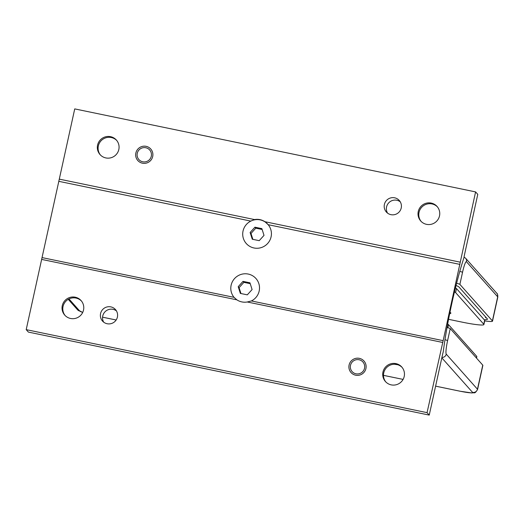 <?xml version="1.0" encoding="UTF-8"?>
<svg xmlns="http://www.w3.org/2000/svg" width="524" height="524" viewBox="0 0 524 524"><rect width="100%" height="100%" fill="white"/><g stroke="black" fill="none" stroke-linecap="round" stroke-linejoin="round"><path stroke-width="0.79" d="M435.601 386.136L460.072 391.205A4.127 0.531 101.7 0 0 460.118 391.231L471.888 392.974C474.855 392.266 474.534 394.349 477.567 389.463L482.866 365.385A18.576 1.749 -167.6 0 0 482.761 365.13L450.24 328.594A4.127 0.386 -167.6 0 0 447.031 327.546M397.644 364.717A25.8 2.43 12.4 0 1 394.382 364.246M476.513 358.108L476.833 356.654A24.766 2.332 -167.6 0 0 476.696 356.32L448.544 324.69A22.702 2.135 -167.6 0 0 447.66 324.081M449.972 312.212A30.955 2.915 12.4 0 1 450.679 312.762A30.955 2.915 12.4 0 1 450.85 313.182A30.955 2.915 12.4 0 1 449.671 313.693M448.557 319.319L462.325 322.175A24.766 2.332 -167.6 0 0 483.894 324.546A24.766 2.332 -167.6 0 0 483.757 324.212L455.605 292.582A22.702 2.135 -167.6 0 0 454.478 291.848M483.894 324.546L484.779 320.537A24.766 2.332 -167.6 0 0 484.641 320.197L456.483 288.567A22.702 2.135 -167.6 0 0 455.448 287.879M359.051 359.752A7.225 7.133 -41.7 0 0 350.497 365.326A7.225 7.133 -41.7 0 0 355.966 373.802A7.225 7.133 -41.7 0 0 364.527 368.228A7.225 7.133 -41.7 0 0 359.051 359.752M145.823 147.748A7.225 7.133 -41.7 0 0 137.262 153.316A7.225 7.133 -41.7 0 0 142.731 161.792A7.225 7.133 -41.7 0 0 151.292 156.224A7.225 7.133 -41.7 0 0 145.823 147.748M234.346 297.697A14.449 14.266 138.3 0 1 248.245 274.065A14.449 14.266 138.3 0 1 251.409 300.946L443.153 340.652L475.589 191.908L477.77 194.358L464.533 254.566A6.19 0.793 101.7 0 0 463.95 257.716A82.556 10.585 101.7 0 0 443.232 351.945A6.19 0.793 101.7 0 0 442.472 354.899L429.235 415.1L427.053 412.65L443.153 340.652M250.223 283.667L243.883 282.351L239.088 287.656L240.961 293.538M252.096 289.549L247.302 294.848L240.359 293.414L238.21 286.674L243.005 281.368L249.948 282.809L252.096 289.549M243.005 281.368L243.883 282.351M238.21 286.674L239.088 287.656M459.921 264.397L268.17 224.691A14.449 14.266 138.3 0 1 253.976 247.976A14.449 14.266 138.3 0 1 250.813 221.095L254.507 219.563A14.449 14.266 138.3 0 1 264.921 221.718L268.17 224.691A14.449 14.266 138.3 0 1 253.976 247.976A14.449 14.266 138.3 0 1 244.695 226.794A14.449 14.266 138.3 0 1 267.843 224.305M262.138 229.486L255.791 228.169L250.996 233.468L252.869 239.357M264.011 235.368L259.216 240.667L252.273 239.232L250.125 232.492L254.919 227.187L261.862 228.628L264.011 235.368M254.919 227.187L255.791 228.169M250.125 232.492L250.996 233.468M247.276 301.988A14.449 14.266 138.3 0 1 236.861 299.833L234.051 297.35A14.449 14.266 138.3 0 1 248.245 274.065A14.449 14.266 138.3 0 1 251.409 300.946L247.276 301.988L442.498 342.414M100.425 154.993A10.938 10.801 138.3 0 1 111.304 137.524A10.938 10.801 138.3 0 1 116.741 140.465M110.538 136.666A10.938 10.801 138.3 0 1 118.824 149.497A10.938 10.801 138.3 0 1 100.032 154.573A10.938 10.801 138.3 0 1 110.538 136.666M421.106 221.403A10.938 10.801 138.3 0 1 431.986 203.934A10.938 10.801 138.3 0 1 437.422 206.875M431.219 203.076A10.938 10.801 138.3 0 1 439.505 215.908A10.938 10.801 138.3 0 1 420.713 220.984A10.938 10.801 138.3 0 1 431.219 203.076M65.127 315.533A10.938 10.801 138.3 0 1 70.675 298.294A10.938 10.801 138.3 0 1 81.443 301.005M83.526 310.038A10.938 10.801 138.3 0 1 64.734 315.114A10.938 10.801 138.3 0 1 75.24 297.206A10.938 10.801 138.3 0 1 83.526 310.038M385.808 381.937A10.938 10.801 138.3 0 1 391.356 364.704A10.938 10.801 138.3 0 1 402.124 367.416M404.207 376.448A10.938 10.801 138.3 0 1 385.415 381.518A10.938 10.801 138.3 0 1 395.921 363.61A10.938 10.801 138.3 0 1 404.207 376.448M135.86 153.028A8.666 8.561 138.3 0 1 150.755 149.006A8.666 8.561 138.3 0 1 146.425 163.075A8.666 8.561 138.3 0 1 135.86 153.028M116.426 310.883A8.666 8.561 -41.7 0 0 103.719 322.195M100.562 313.568A8.666 8.561 138.3 0 1 115.457 309.546A8.666 8.561 138.3 0 1 111.134 323.616A8.666 8.561 138.3 0 1 100.562 313.568M400.251 201.806A8.666 8.561 -41.7 0 0 387.544 213.117M384.387 204.498A8.666 8.561 138.3 0 1 399.281 200.476A8.666 8.561 138.3 0 1 394.958 214.545A8.666 8.561 138.3 0 1 384.387 204.498M349.089 365.031A8.666 8.561 138.3 0 1 363.984 361.016A8.666 8.561 138.3 0 1 359.661 375.086A8.666 8.561 138.3 0 1 349.089 365.031M429.235 415.1L28.381 332.092L26.2 329.642L59.291 179.136L254.507 219.563M264.921 221.718L460.144 262.144M59.291 179.136L74.736 108.9L475.589 191.908M59.068 181.383L250.813 221.095M41.645 259.406L236.861 299.833M42.3 257.644L234.051 297.35M26.2 329.642L427.053 412.65M486.226 317.642A24.766 2.332 12.4 0 1 485.414 317.649M484.7 320.891A18.576 1.749 -167.6 0 0 492.508 321.16A18.576 1.749 -167.6 0 0 492.403 320.904L459.882 284.375A4.127 0.386 -167.6 0 0 456.594 283.307M484.969 319.653A24.766 2.332 -167.6 0 0 487.438 319.188A24.766 2.332 -167.6 0 0 487.3 318.854L458.998 287.047A24.766 2.332 -167.6 0 0 456.037 285.495M116.145 320L102.573 317.19L116.158 319.987M383.476 375.341L403.094 379.402L383.476 375.361M477.567 389.463A18.576 1.749 -167.6 0 0 477.469 389.208L446.258 354.145A12.386 1.585 -78.3 0 1 447.594 340.633A4.127 0.386 -167.6 0 0 444.987 339.735M447.594 340.633L450.24 328.594M68.985 298.955L79.74 311.04A4.127 4.074 138.3 0 1 77.539 309.776L82.694 312.442M79.74 311.04A14.449 1.362 -167.6 0 0 82.713 312.402M460.072 391.205A14.449 1.362 -167.6 0 0 472.576 392.391A4.127 4.074 -41.7 0 0 477.469 389.208L482.761 365.13M446.258 354.145A4.127 4.074 138.3 0 1 441.922 357.407M472.576 392.391L441.824 357.846M476.696 356.32L476.342 357.918M448.544 324.69L447.869 327.755M484.641 320.197L483.757 324.212M456.483 288.567L455.605 292.582M459.797 271.406A4.127 0.386 12.4 0 1 462.528 272.336A12.386 1.585 -78.3 0 1 466.484 261.764L497.695 296.826L492.403 320.904M462.528 272.336L459.882 284.375M466.484 261.764A4.127 4.074 138.3 0 0 465.561 258.188L496.772 293.25A4.127 4.074 138.3 0 1 497.695 296.826A18.576 1.749 12.4 0 1 497.8 297.082L492.508 321.16M435.601 386.155L460.118 391.231M68.258 299.348L77.539 309.776M496.772 293.25C497.263 293.152 497.604 294.429 497.8 297.082M465.561 258.188L464.048 257.088"/></g></svg>
